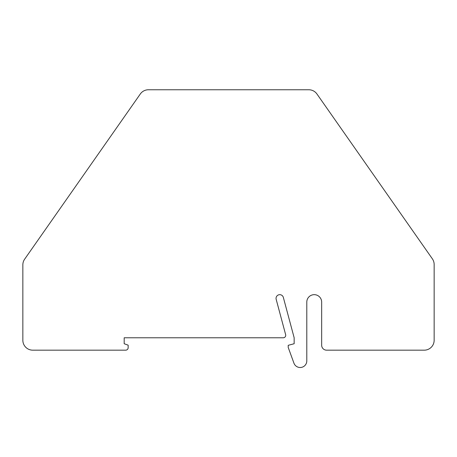 <?xml version="1.0" encoding="UTF-8"?>
<svg xmlns="http://www.w3.org/2000/svg" width="457" height="457" viewBox="0 0 457 457"><rect width="100%" height="100%" fill="white"/><g stroke="black" fill="none" stroke-linecap="round" stroke-linejoin="round"><path stroke-width="0.69" d="M128.154 347.691L128.154 345.172L124.19 343.727L124.19 337.78L283.249 337.78A2.479 2.479 0 0 0 285.642 334.661L276.177 299.341A3.707 3.707 0 0 1 279.278 294.702A3.707 3.707 0 0 1 283.346 297.421L294.159 337.78L294.159 343.727L288.213 345.321L288.213 347.446L293.931 363.149A6.632 6.632 0 0 0 306.796 360.881L306.796 302.106A7.432 7.432 0 0 1 314.227 294.668A7.432 7.432 0 0 1 321.659 302.106L321.659 345.218A4.953 4.953 0 0 0 326.618 350.171L424.239 350.171A9.911 9.911 0 0 0 434.15 340.259L434.15 264.506A9.911 9.911 0 0 0 432.356 258.822L316.941 93.988A9.911 9.911 0 0 0 308.823 89.766L148.428 89.766A9.911 9.911 0 0 0 140.305 93.988L24.644 259.176A9.911 9.911 0 0 0 22.85 264.86L22.85 340.259A9.911 9.911 0 0 0 32.761 350.171L125.675 350.171A2.479 2.479 0 0 0 128.154 347.691"/></g></svg>
